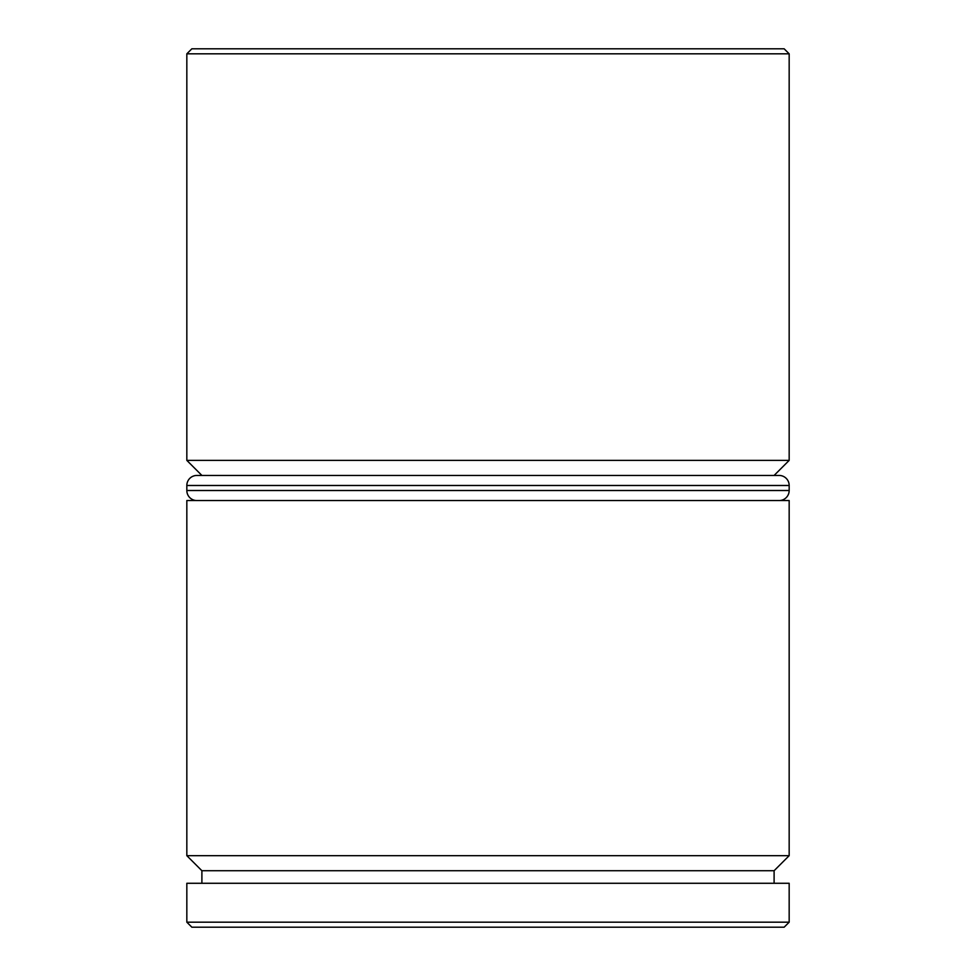 <?xml version="1.0" encoding="UTF-8"?>
<svg xmlns="http://www.w3.org/2000/svg" width="976" height="976" viewBox="0 0 976 976"><rect width="100%" height="100%" fill="white"/><g stroke="black" fill="none" stroke-linecap="round" stroke-linejoin="round"><path stroke-width="1.46" d="M774.102 870.726L201.898 870.726L186.831 855.671L789.169 855.671L774.102 870.726L774.102 883.28M774.102 475.446L789.169 460.391L186.831 460.391L201.898 475.446M186.831 53.814L191.857 48.8L784.143 48.8L789.169 53.814L186.831 53.814L186.831 460.391M784.143 927.2L191.857 927.2L186.831 922.186L789.169 922.186L784.143 927.2M789.169 53.814L789.169 460.391M789.169 855.671L789.169 500.554L186.831 500.554L186.831 855.671M201.898 870.726L201.898 883.28M789.169 922.186L789.169 883.28L186.831 883.28L186.831 922.186M789.169 485.487L186.831 485.487A10.041 10.041 0 0 1 196.871 475.446L779.129 475.446A10.041 10.041 0 0 1 789.169 485.487L789.169 490.513A10.041 10.041 0 0 1 779.129 500.554M196.871 500.554A10.041 10.041 0 0 1 186.831 490.513L789.169 490.513M186.831 485.487L186.831 490.513"/></g></svg>
